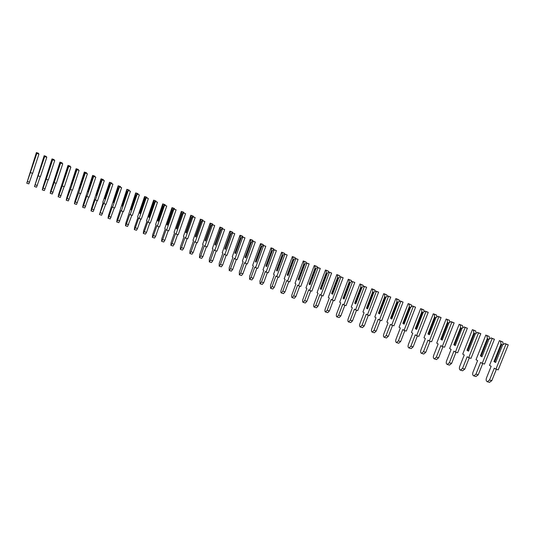 <?xml version="1.0" encoding="UTF-8"?>
<svg xmlns="http://www.w3.org/2000/svg" width="535" height="535" viewBox="0 0 535 535"><rect width="100%" height="100%" fill="white"/><g stroke="black" fill="none" stroke-linecap="round" stroke-linejoin="round"><path stroke-width="0.8" d="M38.553 153.405L36.48 152.716L36.153 154.702L36.848 153.385L26.77 183.204L36.4 152.575L38.473 153.264L38.46 153.799M36.153 154.702L31.732 168.231L36.039 154.495M30.562 172.638L32.648 173.313L38.941 154.08L36.768 153.244M32.481 173.253L28.85 183.866L26.77 183.204M38.941 154.08L36.848 153.385M46.338 156.568L44.258 155.879L43.957 157.905L44.693 156.574L34.487 186.528L44.164 155.732L46.244 156.421L46.244 156.969M43.964 157.885L39.503 171.488L43.83 157.671M38.346 175.921L40.446 176.603L46.792 157.27L44.599 156.427M40.252 176.537L36.574 187.196L34.487 186.528M46.792 157.27L44.693 156.574M54.209 159.764L52.129 159.076L47.361 174.778L52.624 159.798L46.224 179.252L43.054 188.18L42.298 189.898L42.807 187.618L52.022 158.922L54.102 159.611L54.115 160.172M46.224 179.252L48.324 179.927L54.73 160.493L52.517 159.644M48.11 179.86L44.385 190.56L42.298 189.898M54.73 160.493L52.624 159.798M62.174 163.001L60.081 162.306L55.306 178.108L60.649 163.061L54.189 182.616L50.972 191.583L50.19 193.302L50.685 191.002L59.96 162.145L62.053 162.841L62.08 163.416M54.189 182.616L56.295 183.291L62.755 163.757L60.529 162.901M56.061 183.217L52.29 193.964L50.19 193.302M62.755 163.757L60.649 163.061M70.225 166.271L68.126 165.576L63.344 181.472L67.925 167.656L68.768 166.365L62.247 186.019L58.977 195.021L58.175 196.74L58.649 194.426L67.992 165.409L70.085 166.104L70.132 166.693M62.247 186.019L64.36 186.695L70.874 167.06L68.627 166.198M64.1 186.615L60.274 197.408L58.175 196.74M70.874 167.06L68.768 166.365M78.371 169.575L76.264 168.879L71.476 184.876L76.097 170.986L76.973 169.702L70.393 189.457L67.076 198.505L66.253 200.224L66.708 197.883L76.117 168.712L78.217 169.401L78.277 170.01M76.07 171.073L75.883 170.739M70.393 189.457L72.513 190.139L79.093 170.398L76.819 169.528M72.232 190.045L68.36 200.892L66.253 200.224M79.093 170.398L76.973 169.702M86.603 172.919L84.497 172.223L79.695 188.32L84.363 174.357L85.279 173.079L78.638 192.941L75.268 202.023L74.418 203.741L74.86 201.381L84.336 172.049L86.436 172.738L86.516 173.36M84.329 174.463L84.129 174.096M78.638 192.941L80.758 193.623L87.399 173.775L85.112 172.892M80.457 193.523L76.532 204.41L74.418 203.741M87.399 173.775L85.279 173.079M94.936 176.303L92.823 175.607L88.014 191.804L92.722 177.767L93.678 176.49L86.978 196.459L86.73 196.138L83.56 205.587L82.684 207.306L83.106 204.925L92.649 175.42L94.755 176.115L94.855 176.751M92.682 177.894L92.468 177.5M86.978 196.459L89.104 197.141L95.805 177.192L93.498 176.303M88.777 197.04L84.797 207.975L82.684 207.306M95.805 177.192L93.678 176.49M103.362 179.727L101.249 179.031L96.166 195.014L96.434 195.328L101.182 181.218L102.178 179.947L95.411 200.023L95.143 199.689L91.94 209.185L91.044 210.91L91.445 208.503L101.055 178.837L103.168 179.533L103.282 180.181M101.135 181.358L100.908 180.937M95.411 200.023L97.544 200.705L104.312 180.649L101.978 179.753M97.189 200.592L93.164 211.579L91.044 210.91M104.312 180.649L102.178 179.947M111.889 183.191L109.769 182.495L104.653 198.565L104.947 198.893L109.742 184.709L110.772 183.445L103.95 203.628L103.656 203.28L99.497 214.555L103.094 202.618L102.807 202.277L109.561 182.295L111.675 182.99L111.815 183.652M109.688 184.869L109.441 184.414M103.95 203.628L106.084 204.31L112.912 184.147L110.558 183.244M105.709 204.189L101.623 215.224L99.497 214.555M112.912 184.147L110.772 183.445M105.007 198.712L104.653 198.565M120.515 186.695L118.395 185.993L113.246 202.163L113.56 202.504L118.402 188.24L119.479 186.983L112.584 207.279L112.263 206.918L109.006 216.514L108.05 218.247L108.418 215.792L118.168 185.785L120.288 186.488L120.442 187.163M118.342 188.414L118.075 187.932M112.584 207.279L114.724 207.961L121.619 187.685L119.245 186.768M114.323 207.834L110.183 218.915L108.05 218.247M121.619 187.685L119.479 186.983M113.621 202.324L113.246 202.163M129.249 190.239L127.116 189.537L121.94 205.801L122.274 206.156L127.163 191.811L128.28 190.56L121.325 210.964L120.977 210.596L117.687 220.246L116.71 221.978L117.058 219.497L126.875 189.323L129.002 190.025L129.176 190.721M127.096 192.005L126.815 191.497M121.325 210.964L123.471 211.653L130.426 191.269L128.032 190.346M123.043 211.512L118.85 222.647L116.71 221.978M130.426 191.269L128.28 190.56M122.341 205.968L121.94 205.801M138.083 193.824L135.944 193.128L130.734 209.486L131.095 209.847L136.03 195.429L136.927 193.958L137.187 194.185L130.165 214.702L129.798 214.314L126.474 224.025L125.471 225.75L125.792 223.249L135.683 192.901L137.816 193.603L138.01 194.312M135.957 195.643L135.656 195.101M130.165 214.702L132.319 215.384L139.341 194.894L136.927 193.958M131.864 215.244L127.611 226.425L125.471 225.75M139.341 194.894L137.187 194.185M131.162 209.66L130.734 209.486M147.018 197.455L144.878 196.753L144.604 198.746L139.635 213.211L140.023 213.585L145.005 199.087L145.921 197.616L146.209 197.85L139.12 218.481L138.719 218.086L135.368 227.843L134.332 229.575L134.639 227.047L137.976 217.337L137.582 216.942L144.597 196.526L146.737 197.228L146.951 197.957M139.635 213.211L140.076 213.398L144.918 199.308L144.604 198.746M139.12 218.481L141.273 219.169L148.369 198.559L145.921 197.616M140.792 219.016L137.522 228.519L136.485 230.244L134.332 229.575M148.369 198.559L146.209 197.85M156.066 201.133L153.919 200.424L153.659 202.437L148.643 216.983L149.058 217.37L154.087 202.792L155.03 201.321L155.337 201.561L148.175 222.306L147.754 221.898L144.363 231.708L143.306 233.441L143.587 230.893L146.958 221.122L146.543 220.721L153.625 200.19L155.765 200.892L155.999 201.635M154.006 203.012L153.659 202.437M153.98 203.006L149.091 217.17L148.643 216.983M148.175 222.306L150.335 222.995L157.497 202.27L155.03 201.321M149.827 222.827L146.523 232.384L145.46 234.116L143.306 233.441M157.497 202.27L155.337 201.561M165.221 204.851L163.068 204.143L162.827 206.176L157.758 220.801L158.2 221.196L163.282 206.537L164.252 205.065L164.573 205.32L157.343 226.178L156.895 225.757L153.471 235.621L152.388 237.353L152.642 234.778L156.046 224.961L155.605 224.546L162.754 203.895L164.9 204.597L165.161 205.366M163.202 206.764L162.827 206.176M163.148 206.744L158.213 220.988L157.758 220.801M157.343 226.178L159.51 226.867L166.739 206.028L164.252 205.065M158.969 226.693L155.638 236.303L154.541 238.028L152.388 237.353M166.739 206.028L164.573 205.32M174.484 208.61L172.33 207.908L172.103 209.961L166.987 224.66L167.455 225.075L172.584 210.329L173.587 208.864L173.928 209.125L166.626 230.097L166.144 229.662L162.694 239.586L161.577 241.318L161.811 238.717L165.248 228.84L164.78 228.412L171.996 207.654L174.149 208.356L174.43 209.138M172.504 210.556L172.103 209.961M172.43 210.529L167.448 224.854L166.987 224.66M171.996 207.654L172.33 207.908M166.626 230.097L168.799 230.786L176.095 209.834L173.587 208.864M168.224 230.605L164.86 240.262L163.737 241.994L161.577 241.318M176.095 209.834L173.928 209.125M183.866 212.422L181.706 211.713L181.492 213.786L176.329 228.572L176.824 228.993L182 214.174L183.037 212.703L183.391 212.97L176.022 234.062L175.513 233.614L172.029 243.592L170.879 245.331L171.093 242.696L174.557 232.772L174.062 232.33L181.352 211.452L183.512 212.154L183.813 212.957M181.927 214.395L181.492 213.786M181.826 214.368L176.797 228.766L176.329 228.572M181.352 211.452L181.706 211.713M176.022 234.062L178.195 234.758L185.571 213.679L183.037 212.703M177.593 234.564L174.196 244.274L173.046 246L170.879 245.331M185.571 213.679L183.391 212.97M193.362 216.28L191.196 215.572L191.002 217.665L185.785 232.531L186.307 232.966L191.537 218.059L192.6 216.595L192.981 216.869L185.531 238.082L184.996 237.62L181.472 247.651L180.295 249.39L180.489 246.729L183.986 236.744L183.465 236.289L190.821 215.297L192.988 216.006L193.316 216.822M191.463 218.287L191.002 217.665M191.343 218.247L186.26 232.732L185.785 232.531M190.821 215.297L191.196 215.572M185.531 238.082L187.711 238.77L195.161 217.578L192.6 216.595M187.083 238.57L183.652 248.334L182.468 250.066L180.295 249.39M195.161 217.578L192.981 216.869M202.979 220.179L200.806 219.477L200.632 221.584L195.362 236.537L195.91 236.992L201.193 221.998L202.284 220.527L202.685 220.815L195.161 242.148L194.6 241.673L191.042 251.764L189.831 253.496L189.999 250.815L193.53 240.777L192.974 240.302L200.411 219.189L202.578 219.898L202.932 220.741M201.113 222.219L200.632 221.584M200.973 222.172L195.837 236.737L195.362 236.537M200.411 219.189L200.806 219.477M195.161 242.148L197.348 242.843L204.872 221.53L202.284 220.527M196.686 242.629L193.222 252.44L192.011 254.172L189.831 253.496M204.872 221.53L202.685 220.815M212.709 224.132L210.536 223.429L210.375 225.563L205.052 240.596L205.634 241.064L210.971 225.984L212.087 224.513L212.515 224.814L204.912 246.267L204.316 245.779L200.725 255.924L199.488 257.663L199.622 254.948L203.193 244.849L202.611 244.368L210.121 223.135L212.288 223.844L212.669 224.7M210.89 226.205L210.375 225.563M210.723 226.151L205.534 240.803L205.052 240.596M210.121 223.135L210.536 223.429M204.912 246.267L207.105 246.956L214.702 225.523L212.087 224.513M206.41 246.742L202.912 256.606L201.668 258.338L199.488 257.663M214.702 225.523L212.515 224.814M222.567 228.137L220.387 227.428L220.246 229.582L214.869 244.709L215.478 245.184L220.868 230.017L222.018 228.552L222.466 228.86L214.789 250.44L214.16 249.932L210.536 260.137L209.265 261.876L209.372 259.134L212.983 248.976L212.362 248.481L219.952 227.128L222.125 227.836L222.527 228.719M220.794 230.244L220.246 229.582M220.594 230.177L215.358 244.91L214.869 244.709M219.952 227.128L220.387 227.428M214.789 250.44L216.983 251.129L224.66 229.575L222.018 228.552M216.254 250.902L212.723 260.819L211.452 262.551L209.265 261.876M224.66 229.575L222.466 228.86M232.544 232.19L230.364 231.481L230.237 233.655L224.807 248.869L225.449 249.357L230.899 234.109L232.076 232.638L232.544 232.959L224.787 254.66L224.132 254.138L220.467 264.404L219.163 266.142L219.243 263.367L222.888 253.155L222.239 252.647L229.903 231.173L232.083 231.882L232.511 232.785M230.819 234.33L230.237 233.655M230.592 234.256L225.302 249.076L224.807 248.869M229.903 231.173L230.364 231.481M224.787 254.66L226.987 255.355L234.745 233.668L232.076 232.638M226.225 255.115L222.66 265.086L221.356 266.818L219.163 266.142M234.745 233.668L232.544 232.959M242.649 236.296L240.462 235.587L240.362 237.781L234.872 253.082L235.547 253.59L241.051 238.249L242.268 236.784L242.756 237.105L234.918 258.94L234.23 258.405L230.525 268.73L229.187 270.463L229.241 267.661L232.926 257.388L232.243 256.867L239.988 235.266L242.168 235.975L242.623 236.898M240.971 238.47L240.362 237.781M240.723 238.389L235.373 253.289L234.872 253.082M239.988 235.266L240.462 235.587M234.918 258.94L237.125 259.629L244.956 237.821L242.268 236.784M236.323 259.381L232.725 269.406L231.381 271.138L229.187 270.463M244.956 237.821L242.756 237.105M252.888 240.449L250.694 239.74L250.614 241.96L245.07 257.348L245.772 257.87L251.336 242.442L252.58 240.977L253.095 241.312L245.177 263.274L244.455 262.718L240.71 273.104L239.339 274.843L239.366 272.007L243.084 261.682L242.375 261.133L250.193 239.412L252.38 240.121L252.868 241.071M251.256 242.663L250.614 241.96M250.975 242.576L245.578 257.562L245.07 257.348M250.193 239.412L250.694 239.74M245.177 263.274L247.384 263.962L255.302 242.027L252.58 240.977M246.548 263.701L242.917 273.786L241.539 275.518L239.339 274.843M255.302 242.027L253.095 241.312M263.253 244.662L261.06 243.953L260.993 246.194L255.396 261.675L256.131 262.21L261.749 246.688L263.033 245.224L263.568 245.572L255.57 267.661L254.807 267.092L251.029 277.538L249.624 279.277L249.618 276.414L253.376 266.022L252.634 265.46L260.538 243.612L262.725 244.321L263.24 245.291M261.668 246.909L260.993 246.194M261.368 246.809L255.911 261.889L255.396 261.675M260.538 243.612L261.06 243.953M255.57 267.661L257.783 268.356L265.781 246.287L263.033 245.224M256.914 268.082L253.236 278.22L251.831 279.952L249.624 279.277M265.781 246.287L263.568 245.572M273.76 248.929L271.559 248.213L271.512 250.48L265.855 266.049L266.624 266.604L272.302 250.995L273.619 249.531L274.181 249.885L266.096 272.108L265.3 271.519L261.481 282.025L260.043 283.764L260.003 280.868L263.802 270.422L263.026 269.847L271.011 247.865L273.204 248.574L273.746 249.571M272.228 251.209L271.512 250.48M271.887 251.102L266.376 266.269L265.855 266.049M266.711 266.376L266.376 266.269M271.011 247.865L271.559 248.213M266.096 272.108L268.316 272.796L276.401 250.601L273.619 249.531M267.406 272.516L263.695 282.707L262.25 284.439L260.043 283.764M276.401 250.601L274.181 249.885M284.399 253.249L282.192 252.54L282.172 254.827L276.448 270.489L277.257 271.058L282.995 255.349L284.352 253.891L284.934 254.259L276.762 276.608L275.933 276.007L272.068 286.579L270.596 288.311L270.529 285.389L274.368 274.876L273.552 274.281L281.617 252.179L284.399 253.249L284.393 253.904M282.915 255.57L282.172 254.827M282.554 255.449L276.976 270.71L276.448 270.489M277.344 270.824L276.976 270.71M281.617 252.179L282.192 252.54M276.762 276.608L278.982 277.304L287.155 254.974L284.352 253.891M278.039 277.01L274.288 287.262L272.81 288.994L270.596 288.311M287.155 254.974L284.934 254.259M295.18 257.629L292.973 256.914L292.966 259.228L287.188 274.983L288.031 275.565L293.829 259.769L295.22 258.311L295.828 258.686L287.569 281.176L286.7 280.554L282.801 291.187L281.29 292.926C280.721 292.551 280.688 291.568 281.189 289.963L285.068 279.39L284.212 278.782L292.371 256.539L295.18 257.629L295.18 258.351M293.748 259.983L292.966 259.228M293.354 259.856L287.723 275.204L287.188 274.983M288.118 275.331L287.723 275.204M292.371 256.539L292.973 256.914M287.569 281.176L289.796 281.871L298.055 259.408L295.22 258.311M288.806 281.564L285.021 291.869L283.51 293.601L281.29 292.926M298.055 259.408L295.828 258.686M306.1 262.063L303.887 261.347L303.907 263.688L298.062 279.537L298.945 280.139L304.81 264.243L306.234 262.785L306.869 263.18L298.523 285.797L297.614 285.162L293.668 295.862L292.13 297.594C291.528 297.213 291.481 296.216 291.99 294.604L295.909 283.965L295.019 283.336L303.265 260.966L306.1 262.063L306.107 262.912M304.729 264.464L303.907 263.688M304.301 264.323L298.604 279.765L298.062 279.537M299.032 279.899L298.604 279.765M303.265 260.966L303.887 261.347M298.523 285.797L300.75 286.492L309.103 263.895L306.234 262.785M299.72 286.171L295.895 296.537L294.35 298.269L292.13 297.594M309.103 263.895L306.869 263.18M317.168 266.557L314.954 265.841L314.995 268.202L309.083 284.152L310.006 284.774L315.931 268.777L317.395 267.326L318.058 267.727L309.618 290.485L308.675 289.83L304.689 300.59L303.104 302.328C302.482 301.941 302.422 300.931 302.93 299.299L306.896 288.599L305.966 287.957L314.299 265.447L317.168 266.557L317.188 267.533M315.851 268.998L314.995 268.202M315.389 268.851L309.631 284.379L309.083 284.152M310.093 284.526L309.631 284.379M314.299 265.447L314.954 265.841M309.618 290.485L311.851 291.18L320.291 268.443L317.395 267.326M310.781 290.846L306.916 301.272L305.331 303.004L303.104 302.328M320.291 268.443L318.058 267.727M328.383 271.111L326.163 270.396L326.23 272.783L320.258 288.826L321.214 289.462L327.206 273.378L328.711 271.92L329.399 272.335L320.866 295.24L319.883 294.564L315.851 305.391L314.232 307.123C313.584 306.729 313.51 305.706 314.018 304.061L318.031 293.294L317.061 292.632L325.487 269.994L328.383 271.111L328.416 272.208M327.126 273.592L326.23 272.783M326.631 273.432L320.813 289.06L320.258 288.826M321.308 289.214L320.813 289.06M325.487 269.994L326.163 270.396M320.866 295.24L323.107 295.929L331.64 273.057L328.711 271.92M321.99 295.587L318.084 306.067L316.466 307.799L314.232 307.123M331.64 273.057L329.399 272.335M339.745 275.726L337.525 275.017L337.612 277.424L331.573 293.568L332.576 294.223L338.628 278.039L340.173 276.588L340.895 277.01L332.268 300.048L331.245 299.359L327.166 310.253L325.514 311.985C324.825 311.577 324.745 310.547 325.26 308.889L329.313 298.055L328.303 297.373L336.823 274.595L339.745 275.726L339.792 276.943M338.548 278.247L337.612 277.424M338.026 278.08L332.141 293.802L331.573 293.568M332.67 293.969L332.141 293.802M336.823 274.595L337.525 275.017M332.268 300.048L334.509 300.744L343.136 277.732L340.173 276.588M333.352 300.389L329.399 310.929L327.741 312.661L325.514 311.985M343.136 277.732L340.895 277.01M351.268 280.407L349.041 279.691L349.154 282.132L343.049 298.37L344.085 299.045L350.211 282.761L351.796 281.31L352.552 281.751L343.824 304.93L342.754 304.221L338.635 315.175L336.943 316.914C336.227 316.499 336.134 315.449 336.649 313.777L340.748 302.877L339.698 302.181L348.305 279.263L351.268 280.407L351.334 281.738M350.131 282.968L349.154 282.132M349.569 282.794L343.624 298.61L343.049 298.37M344.186 298.784L343.624 298.61M348.305 279.263L349.041 279.691M343.824 304.93L346.071 305.625L354.792 282.467L351.796 281.31M344.868 305.251L340.875 315.857L339.136 317.576M354.792 282.467L352.552 281.751M362.944 285.148L360.717 284.433L360.858 286.9L354.685 303.238L355.762 303.933L361.954 287.549L363.586 286.098L364.362 286.553L355.541 309.879L354.431 309.15L350.264 320.171L348.532 321.909C347.783 321.481 347.676 320.425 348.198 318.733L352.338 307.772L351.248 307.05L359.955 283.991L362.944 285.148L363.031 286.593M361.874 287.756L360.858 286.9M361.279 287.569L355.26 303.485L354.685 303.238M355.862 303.673L355.26 303.485M359.955 283.991L360.717 284.433M355.541 309.879L357.788 310.574L366.609 287.275L363.586 286.098M356.544 310.186L352.505 320.853L350.719 322.565M366.609 287.275L364.362 286.553M374.788 289.957L372.554 289.241L372.714 291.736L366.475 308.18L367.598 308.889L373.858 292.404L375.53 290.96L376.339 291.421L367.418 314.894L366.261 314.145L362.048 325.24L360.276 326.972C359.5 326.537 359.373 325.467 359.901 323.755L364.088 312.728L362.957 311.992L371.758 288.786L374.788 289.957L374.888 291.508M373.778 292.612L372.714 291.736M373.142 292.411L367.063 308.421L366.475 308.18M367.699 308.621L367.063 308.421M371.758 288.786L372.554 289.241M367.418 314.894L369.672 315.59L378.593 292.143L375.53 290.96M368.374 315.189L364.295 325.915L362.462 327.627M378.593 292.143L376.339 291.421M386.792 294.832L384.551 294.116L384.745 296.637L378.432 313.182L379.596 313.918L385.929 297.326L387.648 295.882L388.484 296.363L379.462 319.983L378.265 319.208L373.998 330.369L372.186 332.101C371.377 331.66 371.236 330.576 371.771 328.851L376.005 317.757L374.828 316.994L383.729 293.648L386.792 294.832L386.919 296.497M385.849 297.534L384.745 296.637M385.18 297.32L379.027 313.43L378.432 313.182M379.703 313.644L379.027 313.43M383.729 293.648L384.551 294.116M379.462 319.983L381.716 320.672L390.737 297.079L387.648 295.882M380.372 320.264L376.252 331.051L374.373 332.763M390.737 297.079L388.484 296.363M398.963 299.774L396.723 299.058L396.937 301.613L390.55 318.258L391.76 319.014L398.174 302.315L399.933 300.877L400.802 301.372L391.673 325.14L390.43 324.344L386.116 335.579L384.264 337.311C383.421 336.856 383.267 335.759 383.802 334.021L388.082 322.852L386.858 322.07L395.867 298.577L398.963 299.774L399.117 301.546M398.093 302.522L396.937 301.613M397.378 302.295L391.159 318.512L390.55 318.258M391.867 318.733L391.159 318.512M395.867 298.577L396.723 299.058M391.673 325.14L393.934 325.828L403.062 302.088L399.933 300.877M392.543 325.407L388.37 336.254L386.444 337.966M403.062 302.088L400.802 301.372M411.301 304.789L409.061 304.074L409.308 306.649L402.848 323.407L404.099 324.177L410.586 307.378L412.391 305.94L413.294 306.448L404.059 330.369L402.768 329.553L398.408 340.855L396.515 342.587C395.632 342.126 395.459 341.016 396 339.257L400.334 328.015L399.063 327.219L408.172 303.572L411.301 304.789L411.482 306.662M410.505 307.578L409.308 306.649M409.757 307.344L403.457 323.662L402.848 323.407M404.213 323.896L403.457 323.662M408.172 303.572L409.061 304.074M404.059 330.369L406.319 331.065L415.555 307.17L412.391 305.94M404.881 330.623L400.661 341.537L398.689 343.243M415.555 307.17L413.294 306.448M423.82 309.872L421.573 309.156L421.847 311.765L415.314 328.624L416.618 329.42L423.172 312.507L425.031 311.082L425.967 311.604L416.625 335.679L415.28 334.836L410.873 346.212L408.934 347.944C408.018 347.469 407.83 346.346 408.372 344.567L412.759 333.258L411.442 332.436L420.65 308.641L423.82 309.872L424.028 311.851M423.098 312.714L421.847 311.765M422.302 312.46L415.936 328.885L415.314 328.624M416.732 329.125L415.936 328.885M420.65 308.641L421.573 309.156M416.625 335.679L418.885 336.368L428.227 312.32L425.031 311.082M417.394 335.913L413.127 346.887L411.107 348.593M428.227 312.32L425.967 311.604M436.513 315.028L434.266 314.312L434.567 316.947L427.96 333.92L429.311 334.736L435.945 317.716L437.851 316.292L438.82 316.827L429.364 341.056L427.973 340.2L423.513 351.642L421.533 353.374C420.577 352.886 420.376 351.749 420.925 349.957L425.358 338.575L423.987 337.725L433.31 313.784L436.513 315.028L436.754 317.108M435.864 317.917L434.567 316.947M435.029 317.65L428.588 334.181L427.96 333.92M429.424 334.435L428.588 334.181M433.31 313.784L434.266 314.312M429.364 341.056L431.631 341.745L441.087 317.549L437.851 316.292M430.087 341.276L425.773 352.318L423.7 354.016M441.087 317.549L438.82 316.827M449.387 320.258L447.14 319.542L447.474 322.21L440.786 339.29L442.184 340.126L448.898 323L450.851 321.575L451.861 322.13L442.298 346.519L440.853 345.63L436.333 357.153L434.313 358.885C433.317 358.383 433.096 357.233 433.651 355.421L438.138 343.965L436.72 343.095L446.15 319L449.387 320.258L449.667 322.438M448.825 323.2L447.474 322.21M447.942 322.919L441.428 339.558L440.786 339.29M442.305 339.825L441.428 339.558M446.15 319L447.14 319.542M442.298 346.519L444.565 347.208L454.128 322.846L450.851 321.575M442.96 346.72L438.6 357.828L436.473 359.52M454.128 322.846L451.861 322.13M462.454 325.561L460.2 324.852L460.568 327.547L453.8 344.734L455.252 345.597L462.046 328.356L464.046 326.945L465.096 327.514L455.412 352.057L453.914 351.147L449.346 362.743L447.28 364.469C446.243 363.967 446.003 362.797 446.558 360.964L451.099 349.435L449.634 348.539L459.177 324.29L462.454 325.561L462.768 327.848M461.966 328.557L460.568 327.547M461.043 328.263L454.449 345.008L453.8 344.734M455.372 345.289L454.449 345.008M459.177 324.29L460.2 324.852M455.412 352.057L457.686 352.746L467.363 328.229L464.046 326.945M456.021 352.244L451.614 363.419L449.433 365.104M467.363 328.229L465.096 327.514M475.709 330.944L473.455 330.229L473.849 332.964L467.002 350.264L468.506 351.147L475.381 333.793L477.434 332.382L478.517 332.971L468.72 357.674L467.169 356.745L462.548 368.414L460.434 370.14C459.358 369.625 459.097 368.441 459.659 366.589L464.253 354.986L462.735 354.07L472.392 329.66L475.709 330.944L476.056 333.332M475.301 333.987L473.849 332.964M474.338 333.686L467.657 350.539L467.002 350.264M468.627 350.833L467.657 350.539M472.392 329.66L473.455 330.229M468.72 357.674L470.994 358.363L480.791 333.686L477.434 332.382M469.275 357.848L464.815 369.09L462.581 370.775M480.791 333.686L478.517 332.971M489.157 336.408L486.897 335.692L487.332 338.454L480.397 355.869L481.955 356.785L488.916 339.317L491.023 337.906L492.146 338.508L482.222 363.379L480.624 362.422L475.936 374.172L473.783 375.891C472.666 375.363 472.385 374.166 472.953 372.293L477.601 360.617L476.03 359.674L485.8 335.104L489.157 336.408L489.545 338.896M488.836 339.504L487.332 338.454M487.82 339.19L481.065 356.149L480.397 355.869M482.082 356.457L481.065 356.149M485.8 335.104L486.897 335.692M482.222 363.379L484.503 364.067L494.42 339.223L491.023 337.906M482.724 363.532L478.21 374.841L475.923 376.52M494.42 339.223L492.146 338.508M502.8 341.945L500.546 341.236L501.007 344.032L493.992 361.56L495.604 362.496L502.646 344.914L504.813 343.517L505.976 344.132L495.932 369.17L494.273 368.187L489.532 380.01L487.332 381.729C486.168 381.194 485.867 379.977 486.435 378.084L491.143 366.328L489.512 365.358L499.409 340.628L502.8 341.945L503.234 344.533M502.572 345.102L501.007 344.032M501.509 344.767L494.668 361.847L493.992 361.56M495.738 362.168L494.668 361.847M499.409 340.628L500.546 341.236M495.932 369.17L498.212 369.852L508.25 344.848L504.813 343.517M496.373 369.304L491.805 380.679L489.458 382.351M508.25 344.848L505.976 344.132M29.565 182.154L27.479 181.492M37.316 185.484L35.223 184.816M45.147 188.848L43.054 188.18M53.072 192.252L50.972 191.583M61.084 195.69L58.977 195.021M69.189 199.174L67.076 198.505M77.388 202.691L75.268 202.023M85.68 206.256L83.56 205.587M94.066 209.86L91.94 209.185M102.553 213.505L100.426 212.83M111.14 217.19L109.006 216.514M119.833 220.922L117.687 220.246M128.621 224.7L126.474 224.025M137.522 228.519L135.368 227.843M146.523 232.384L144.363 231.708M155.638 236.303L153.471 235.621M164.86 240.262L162.694 239.586M174.196 244.274L172.029 243.592M183.652 248.334L181.472 247.651M193.222 252.44L191.042 251.764M202.912 256.606L200.725 255.924M212.723 260.819L210.536 260.137M222.66 265.086L220.467 264.404M232.725 269.406L230.525 268.73M242.917 273.786L240.71 273.104M253.236 278.22L251.029 277.538M263.695 282.707L261.481 282.025M274.288 287.262L272.068 286.579M285.021 291.869L282.801 291.187M295.895 296.537L293.668 295.862M306.916 301.272L304.689 300.59M318.084 306.067L315.851 305.391M329.399 310.929L327.166 310.253M340.875 315.857L338.635 315.175M352.505 320.853L350.264 320.171M364.295 325.915L362.048 325.24M376.252 331.051L373.998 330.369M388.37 336.254L386.116 335.579M400.661 341.537L398.408 340.855M413.127 346.887L410.873 346.212M425.773 352.318L423.513 351.642M438.6 357.828L436.333 357.153M451.614 363.419L449.346 362.743M464.815 369.09L462.548 368.414M478.21 374.841L475.936 374.172M491.805 380.679L489.532 380.01M339.177 317.589L336.943 316.914M350.766 322.585L348.532 321.909M362.523 327.647L360.276 326.972M374.433 332.777L372.186 332.101M386.517 337.986L384.264 337.311M398.762 343.263L396.515 342.587M411.188 348.613L408.934 347.944M423.794 354.043L421.533 353.374M436.573 359.553L434.313 358.885M449.54 365.137L447.28 364.469M462.701 370.808L460.434 370.14M476.056 376.56L473.783 375.891M489.605 382.398L487.332 381.729"/></g></svg>
